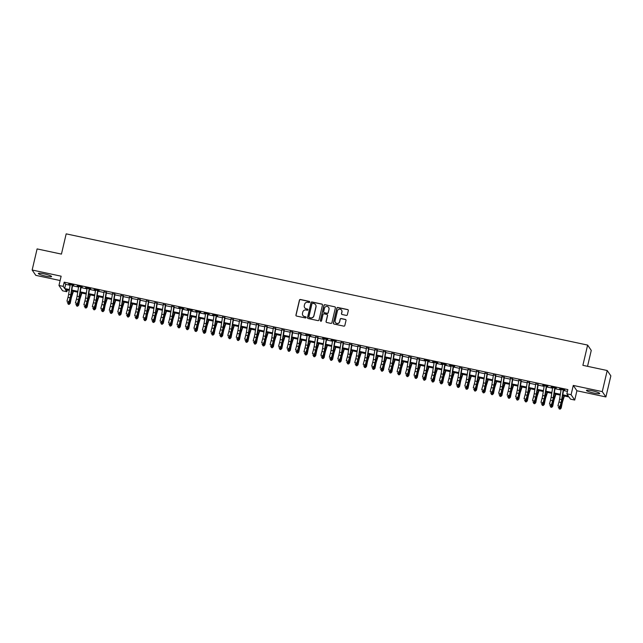 <?xml version="1.0" encoding="UTF-8"?>
<svg xmlns="http://www.w3.org/2000/svg" width="643" height="643" viewBox="0 0 643 643"><rect width="100%" height="100%" fill="white"/><g stroke="black" fill="none" stroke-linecap="round" stroke-linejoin="round"><path stroke-width="0.96" d="M309.725 302.081A0.603 0.587 -34.3 0 0 309.283 301.374L300.45 299.493A0.86 0.844 -34.3 0 0 299.429 300.144L295.933 315.054A0.86 0.844 -34.3 0 0 296.568 316.059L305.393 317.939A0.603 0.587 -34.3 0 0 306.028 317.023A0.603 0.587 -34.3 0 0 305.666 316.782L304.525 316.541A2.749 2.693 -34.3 0 1 302.491 313.318L302.781 312.08A2.749 2.693 -34.3 0 1 306.06 309.998L307.201 310.239A0.603 0.587 -34.3 0 0 307.836 309.323A0.603 0.587 -34.3 0 0 307.475 309.082L306.333 308.833A2.749 2.693 -34.3 0 1 304.292 305.618L304.589 304.372A2.749 2.693 -34.3 0 1 307.868 302.29L309.01 302.54A0.603 0.587 -34.3 0 0 309.725 302.081M309.685 301.696A0.603 0.587 -34.3 0 0 309.379 301.519L300.554 299.638A0.86 0.844 -34.3 0 0 299.525 300.289L296.029 315.199A0.86 0.844 -34.3 0 0 296.101 315.785M306.076 317.095A0.603 0.587 -34.3 0 0 305.763 316.927L304.525 316.541M307.876 309.396A0.603 0.587 -34.3 0 0 307.571 309.227L306.333 308.833M592.316 390.807A6.824 0.932 -166.8 0 0 586.44 390.373A6.824 0.932 -166.8 0 0 593.843 393.058A6.824 0.932 -166.8 0 0 599.726 393.492A6.824 0.932 -166.8 0 0 592.316 390.807M44.206 273.902A6.824 0.932 -166.8 0 0 38.331 273.468A6.824 0.932 -166.8 0 0 45.741 276.152A6.824 0.932 -166.8 0 0 51.617 276.586A6.824 0.932 -166.8 0 0 44.206 273.902M346.32 315.408A0.86 0.844 -34.3 0 0 347.349 314.757L348.329 310.577A0.86 0.844 -34.3 0 0 347.686 309.572L337.888 307.475A0.86 0.844 -34.3 0 0 336.86 308.126L333.363 323.035A0.86 0.844 -34.3 0 0 333.998 324.04L343.804 326.138A0.86 0.844 -34.3 0 0 344.833 325.487L346.014 320.431A0.86 0.844 -34.3 0 0 345.379 319.426L341.184 318.526A0.86 0.844 -34.3 0 0 340.155 319.177L339.568 321.685A2.299 2.25 -34.3 0 1 335.445 322.505A2.299 2.25 -34.3 0 1 335.124 320.736L337.422 310.923A2.299 2.25 -34.3 0 1 341.546 310.103A2.299 2.25 -34.3 0 1 341.867 311.871L341.489 313.511A0.86 0.844 -34.3 0 0 342.124 314.515L346.32 315.408M607.217 370.521L610.85 375.858L605.899 396.948L602.266 391.619L607.217 370.521L582.88 365.328L587.63 345.082L66.181 233.859L61.439 254.106L37.101 248.913L32.15 270.012L61.141 276.193L58.963 285.476L63.199 286.376L64.187 282.164L567.857 389.594L566.869 393.813L571.097 394.714L574.729 400.05L570.502 399.142L569.023 396.98L562.673 395.63M602.266 391.619L573.275 385.43L571.097 394.714M322.489 305.063A0.86 0.844 -34.3 0 0 321.846 304.059L312.048 301.969A0.86 0.844 -34.3 0 0 311.019 302.62L307.523 317.521A0.86 0.844 -34.3 0 0 308.158 318.534L317.964 320.624A0.86 0.844 -34.3 0 0 318.992 319.973L322.489 305.063M324.964 304.718L334.77 306.815A0.86 0.844 -34.3 0 1 335.405 307.82L331.909 322.73A0.86 0.844 -34.3 0 1 330.88 323.381L326.684 322.481A0.86 0.844 -34.3 0 1 326.049 321.476L327.472 315.432A0.86 0.844 -34.3 0 0 326.829 314.427L324.048 313.832A0.86 0.844 -34.3 0 0 323.027 314.483L321.548 320.777A0.603 0.587 -34.3 0 1 320.471 320.994A0.603 0.587 -34.3 0 1 320.383 320.527L323.935 305.369A0.86 0.844 -34.3 0 1 324.964 304.718L334.77 306.815M32.15 270.012L35.783 275.341L60.129 280.533M72.289 285.09L73.784 285.098L68.713 284.021L70.167 284.64L68.616 294.365A4.372 0.635 -78 0 1 67.981 297.331L66.936 301.197L69.05 301.647L69.179 302.467L70.232 298.601A6.559 0.956 102 0 0 71.18 294.164L72.619 285.162M80.753 286.891L82.256 286.907L77.176 285.822L78.639 286.44L77.088 296.174A4.372 0.635 -78 0 1 76.453 299.132L75.4 302.998L77.514 303.448L77.642 304.268L78.695 300.402A6.559 0.956 102 0 0 79.652 295.965L81.082 286.963M89.216 288.699L90.719 288.715L85.64 287.63L87.102 288.249L85.551 297.982A4.372 0.635 -78 0 1 84.916 300.94L83.863 304.806L85.977 305.256L86.114 306.076L87.159 302.21A6.559 0.956 102 0 0 88.115 297.773L89.546 288.771M97.728 290.21A3.062 0.442 102 0 0 97.68 290.532L99.183 290.515L94.103 289.438L95.566 290.057L94.015 299.783A4.372 0.635 -78 0 1 93.38 302.749L92.327 306.607L94.449 307.065L94.577 307.884L95.622 304.018A6.559 0.956 102 0 0 96.579 299.574L98.009 290.58M106.199 292.01A3.062 0.442 102 0 0 106.143 292.34L104.029 291.858M114.663 293.819A3.062 0.442 102 0 0 114.607 294.14L112.493 293.666M123.078 295.925L120.956 295.475M131.542 297.725L129.428 297.275M140.005 299.534L137.891 299.083M148.469 301.342L146.355 300.884M156.932 303.142L154.818 302.692M165.404 304.951L163.282 304.501M173.867 306.759L171.753 306.301M182.331 308.56L183.834 308.576L178.754 307.491L180.217 308.11L178.666 317.843A4.372 0.635 -78 0 1 178.031 320.801L176.978 324.667L179.1 325.117L179.228 325.937L180.273 322.071A6.559 0.956 102 0 0 181.23 317.634L182.66 308.632M190.794 310.368L192.297 310.376L187.217 309.299L188.68 309.918L187.129 319.643A4.372 0.635 -78 0 1 186.494 322.609L185.441 326.475L187.563 326.925L187.692 327.745L188.737 323.879A6.559 0.956 102 0 0 189.693 319.442L191.124 310.44M199.258 312.176L200.761 312.185L195.681 311.099L197.144 311.718L195.593 321.452A4.372 0.635 -78 0 1 194.958 324.41L193.913 328.276L196.027 328.726L196.155 329.546L197.208 325.688A6.559 0.956 102 0 0 198.157 321.243L199.595 312.241M207.729 313.977L209.224 313.993L204.153 312.908L205.607 313.527L204.056 323.26A4.372 0.635 -78 0 1 203.421 326.218L202.376 330.084L204.49 330.534L204.619 331.354L205.672 327.488A6.559 0.956 102 0 0 206.62 323.051L208.059 314.049M216.193 315.785L217.696 315.793L212.616 314.716L214.079 315.335L212.528 325.061A4.372 0.635 -78 0 1 211.893 328.026L210.84 331.884L212.954 332.343L213.082 333.162L214.135 329.296A6.559 0.956 102 0 0 215.092 324.852L216.522 315.858M224.704 317.288A3.062 0.442 102 0 0 224.648 317.618L222.542 317.136M233.168 319.097A3.062 0.442 102 0 0 233.12 319.426L231.006 318.944M241.639 320.905A3.062 0.442 102 0 0 241.583 321.227L239.469 320.753M250.055 323.003L247.933 322.553M258.518 324.811L256.396 324.361M266.982 326.62L264.868 326.17M275.445 328.42L273.331 327.97M283.909 330.229L281.795 329.779M292.372 332.037L290.258 331.579M300.844 333.838L298.722 333.387M309.307 335.646L310.81 335.654L305.73 334.577L307.193 335.196L305.642 344.921A4.372 0.635 -78 0 1 305.007 347.887L303.954 351.753L306.068 352.203L306.197 353.023L307.25 349.157A6.559 0.956 102 0 0 308.206 344.72L309.637 335.718M317.771 337.454L315.657 336.996M326.234 339.255L327.737 339.271L322.657 338.186L324.12 338.805L322.569 348.538A4.372 0.635 -78 0 1 321.934 351.496L320.881 355.362L323.003 355.812L323.132 356.632L324.176 352.766A6.559 0.956 102 0 0 325.133 348.329L326.564 339.327M334.754 340.766A3.062 0.442 102 0 0 334.698 341.087L336.201 341.071L331.121 339.994L332.584 340.613L331.032 350.339A4.372 0.635 -78 0 1 330.398 353.304L329.353 357.162L331.466 357.621L331.595 358.44L332.648 354.574A6.559 0.956 102 0 0 333.596 350.13L335.035 341.136M343.217 342.566A3.062 0.442 102 0 0 343.161 342.896L341.047 342.414M351.681 344.375A3.062 0.442 102 0 0 351.625 344.704L349.519 344.222M360.144 346.183A3.062 0.442 102 0 0 360.088 346.505L357.982 346.03M368.56 348.281L366.446 347.831M377.023 350.089L374.909 349.639M385.495 351.898L383.373 351.448M393.958 353.698L391.836 353.248M402.422 355.507L400.308 355.057M410.885 357.315L408.771 356.857M419.349 359.115L417.235 358.665M427.812 360.924L429.315 360.932L424.235 359.855L425.698 360.474L424.147 370.207A4.372 0.635 -78 0 1 423.512 373.165L422.467 377.031L424.581 377.481L424.71 378.301L425.762 374.435A6.559 0.956 102 0 0 426.711 369.998L428.15 360.996M436.284 362.732L437.787 362.74L432.707 361.655L434.162 362.274L432.618 372.008A4.372 0.635 -78 0 1 431.975 374.965L430.931 378.831L433.044 379.282L433.173 380.101L434.226 376.243A6.559 0.956 102 0 0 435.174 371.799L436.613 362.797M444.747 364.533L446.25 364.549L441.17 363.464L442.633 364.083L441.082 373.816A4.372 0.635 -78 0 1 440.447 376.774L439.394 380.64L441.508 381.09L441.637 381.91L442.689 378.044A6.559 0.956 102 0 0 443.646 373.607L445.077 364.605M453.259 366.044A3.062 0.442 102 0 0 453.211 366.365L454.714 366.349L449.634 365.272L451.097 365.891L449.545 375.616A4.372 0.635 -78 0 1 448.91 378.582L447.858 382.448L449.979 382.898L450.108 383.718L451.153 379.852A6.559 0.956 102 0 0 452.109 375.416L453.54 366.414M461.73 367.852A3.062 0.442 102 0 0 461.674 368.174L459.56 367.692M470.194 369.653A3.062 0.442 102 0 0 470.137 369.982L468.024 369.5M478.657 371.461A3.062 0.442 102 0 0 478.601 371.783L476.487 371.308M487.072 373.559L484.959 373.109M495.536 375.367L493.422 374.917M503.999 377.176L501.886 376.726M512.463 378.976L510.349 378.526M520.934 380.785L518.813 380.334M529.398 382.593L527.276 382.135M537.861 384.393L535.748 383.943M546.325 386.202L547.828 386.21L542.748 385.133L544.211 385.752L542.66 395.485A4.372 0.635 -78 0 1 542.025 398.443L540.972 402.309L543.094 402.759L543.222 403.579L544.267 399.713A6.559 0.956 102 0 0 545.224 395.276L546.654 386.274M554.788 388.01L556.291 388.018L551.212 386.933L552.675 387.552L551.123 397.286A4.372 0.635 -78 0 1 550.488 400.243L549.435 404.109L551.557 404.56L551.686 405.379L552.739 401.521A6.559 0.956 102 0 0 553.687 397.077L555.118 388.075M64.187 282.164L65.658 284.319L70.071 285.267M72.514 285.781L78.534 287.067M80.986 287.59L86.998 288.876M89.449 289.398L95.461 290.676M97.913 291.199L103.933 292.485M106.376 293.007L112.396 294.293M114.84 294.815L120.86 296.093M123.311 296.616L129.323 297.902M131.775 298.424L137.787 299.71M140.238 300.233L146.258 301.511M148.702 302.033L154.722 303.319M157.165 303.842L163.185 305.128M165.629 305.65L171.649 306.928M174.1 307.45L180.112 308.736M182.564 309.259L188.584 310.545M191.027 311.059L197.047 312.345M199.491 312.868L205.511 314.154M207.954 314.676L213.974 315.954M216.426 316.477L222.438 317.763M224.889 318.285L230.901 319.571M233.353 320.093L239.373 321.371M241.816 321.894L247.836 323.18M250.28 323.702L256.3 324.988M258.751 325.511L264.763 326.789M267.215 327.311L273.227 328.597M275.678 329.12L281.698 330.406M284.142 330.928L290.162 332.206M292.605 332.728L298.625 334.014M301.069 334.537L307.089 335.823M309.54 336.337L315.552 337.623M318.004 338.146L324.024 339.432M326.467 339.954L332.487 341.232M334.931 341.754L340.951 343.041M343.394 343.563L349.414 344.849M351.866 345.371L357.878 346.649M360.329 347.172L366.341 348.458M368.793 348.98L374.813 350.266M377.256 350.789L383.276 352.067M385.72 352.589L391.74 353.875M394.191 354.397L400.203 355.683M402.655 356.206L408.667 357.484M411.118 358.006L417.138 359.292M419.582 359.815L425.602 361.101M428.045 361.615L434.065 362.901M436.509 363.424L442.529 364.71M444.98 365.232L450.992 366.51M453.444 367.032L459.464 368.318M461.907 368.841L467.927 370.127M470.371 370.649L476.391 371.927M478.834 372.45L484.854 373.736M487.306 374.258L493.318 375.544M495.769 376.067L501.781 377.345M504.233 377.867L510.253 379.153M512.696 379.675L518.716 380.961M521.16 381.484L527.18 382.762M529.631 383.284L535.643 384.57M538.095 385.093L544.107 386.379M546.558 386.901L552.578 388.179M555.022 388.702L561.042 389.988M563.485 390.51L567.439 391.354M563.252 389.811L564.755 389.827L559.675 388.742L561.138 389.361L559.587 399.094A4.372 0.635 -78 0 1 558.952 402.052L557.907 405.918L560.021 406.368L560.149 407.188L561.202 403.322A6.559 0.956 102 0 0 562.151 398.885L563.59 389.883M587.533 366.325L591.263 350.411L587.63 345.082M573.275 385.43L576.908 390.767L605.899 396.948M576.908 390.767L574.729 400.05M67.242 289.953L66.832 291.713L62.604 290.813L58.963 285.476M562.802 394.794L568.34 395.975L566.869 393.813M63.199 286.376L64.67 288.538L69.388 289.551M71.831 290.073L77.851 291.351M80.303 291.874L86.315 293.16M88.766 293.682L94.786 294.96M97.23 295.483L103.25 296.769M105.693 297.291L111.713 298.577M114.157 299.099L120.177 300.377M122.628 300.9L128.64 302.186M131.092 302.708L137.112 303.994M139.555 304.517L145.575 305.795M148.019 306.317L154.039 307.603M156.482 308.126L162.502 309.412M164.954 309.934L170.966 311.212M173.417 311.734L179.429 313.02M181.881 313.543L187.901 314.829M190.344 315.351L196.364 316.629M198.808 317.152L204.828 318.438M207.271 318.96L213.291 320.246M215.743 320.761L221.755 322.047M224.206 322.569L230.226 323.855M232.67 324.377L238.69 325.655M241.133 326.178L247.153 327.464M249.597 327.986L255.617 329.272M258.068 329.795L264.08 331.073M266.532 331.595L272.552 332.881M274.995 333.404L281.015 334.69M283.459 335.212L289.479 336.49M291.922 337.012L297.942 338.298M300.394 338.821L306.406 340.107M308.857 340.629L314.869 341.907M317.32 342.43L323.341 343.716M325.784 344.238L331.804 345.524M334.247 346.038L340.268 347.324M342.711 347.847L348.731 349.133M351.182 349.655L357.195 350.933M359.646 351.456L365.666 352.742M368.109 353.264L374.13 354.55M376.573 355.073L382.593 356.351M385.036 356.873L391.057 358.159M393.508 358.681L399.52 359.967M401.971 360.49L407.992 361.768M410.435 362.29L416.455 363.576M418.898 364.099L424.919 365.385M427.362 365.907L433.382 367.185M435.833 367.708L441.845 368.994M444.297 369.516L450.309 370.802M452.76 371.316L458.78 372.602M461.224 373.125L467.244 374.411M469.687 374.933L475.707 376.211M478.151 376.734L484.171 378.02M486.622 378.542L492.634 379.828M495.086 380.351L501.106 381.629M503.549 382.151L509.569 383.437M512.013 383.959L518.033 385.245M520.476 385.768L526.496 387.046M528.948 387.568L534.96 388.854M537.411 389.377L543.431 390.663M545.875 391.185L551.895 392.463M554.338 392.986L560.358 394.272M69.251 290.379L65.361 289.551L66.832 291.713M560.222 395.107L554.21 393.821M551.758 393.299L545.738 392.013M543.295 391.491L537.275 390.213M534.831 389.69L528.811 388.404M526.368 387.882L520.348 386.596M517.896 386.073L511.884 384.795M509.433 384.273L503.413 382.987M500.969 382.464L494.949 381.178M492.506 380.664L486.486 379.378M484.042 378.856L478.022 377.57M475.571 377.047L469.559 375.769M467.107 375.247L461.095 373.961M458.644 373.438L452.624 372.152M450.18 371.63L444.16 370.352M441.717 369.829L435.697 368.543M433.253 368.021L427.233 366.735M424.782 366.213L418.77 364.935M416.318 364.412L410.298 363.126M407.855 362.604L401.835 361.318M399.391 360.795L393.371 359.517M390.928 358.995L384.908 357.709M382.456 357.186L376.444 355.9M373.993 355.378L367.973 354.1M365.529 353.578L359.509 352.292M357.066 351.769L351.046 350.491M348.602 349.969L342.582 348.683M340.131 348.16L334.119 346.874M331.667 346.352L325.655 345.074M323.204 344.552L317.184 343.266M314.74 342.743L308.72 341.457M306.277 340.935L300.257 339.657M297.813 339.134L291.793 337.848M289.342 337.326L283.33 336.04M280.878 335.517L274.858 334.239M272.415 333.717L266.395 332.431M263.951 331.909L257.931 330.623M255.488 330.1L249.468 328.822M247.016 328.3L241.004 327.014M238.553 326.491L232.533 325.205M230.09 324.691L224.069 323.405M221.626 322.882L215.606 321.596M213.163 321.074L207.142 319.796M204.691 319.274L198.679 317.988M196.228 317.465L190.215 316.179M187.764 315.657L181.744 314.379M179.301 313.856L173.28 312.57M170.837 312.048L164.817 310.762M162.374 310.239L156.353 308.961M153.902 308.439L147.89 307.153M145.439 306.631L139.418 305.345M136.975 304.822L130.955 303.544M128.512 303.022L122.492 301.736M120.048 301.213L114.028 299.927M111.577 299.413L105.565 298.127M103.113 297.605L97.093 296.319M94.65 295.796L88.63 294.518M86.186 293.996L80.166 292.71M77.723 292.187L71.703 290.901M65.658 284.319L64.67 288.538M304.734 307.804A2.749 2.693 -34.3 0 0 306.43 308.978M302.925 315.504A2.749 2.693 -34.3 0 0 304.621 316.686M322.408 304.477A0.86 0.844 -34.3 0 0 321.95 304.203L312.144 302.114A0.86 0.844 -34.3 0 0 311.116 302.765L307.619 317.666A0.86 0.844 -34.3 0 0 307.7 318.253M312.683 303.319A0.603 0.587 -34.3 0 0 311.968 303.777L308.897 316.862A0.603 0.587 -34.3 0 0 309.347 317.57L310.553 317.827A2.749 2.693 -34.3 0 0 313.832 315.737L315.93 306.791A2.749 2.693 -34.3 0 0 313.888 303.576L312.683 303.319M309.042 317.393A0.603 0.587 -34.3 0 0 309.444 317.706L309.347 317.57M315.584 304.75A2.749 2.693 -34.3 0 1 316.026 306.936L313.929 315.882A2.749 2.693 -34.3 0 1 310.649 317.964L309.444 317.706M335.333 307.233A0.86 0.844 -34.3 0 0 334.866 306.96M327.391 314.845A0.86 0.844 -34.3 0 1 327.568 315.576L326.146 321.621A0.86 0.844 -34.3 0 0 326.226 322.207M325.061 304.862A0.86 0.844 -34.3 0 0 324.04 305.513L320.479 320.672A0.603 0.587 -34.3 0 0 320.527 321.058M328.943 309.154A2.299 2.25 -34.3 0 0 326.306 306.462A2.299 2.25 -34.3 0 0 324.498 308.206L323.686 311.67A0.86 0.844 -34.3 0 0 324.321 312.675L327.102 313.27A0.86 0.844 -34.3 0 0 328.131 312.619L329.039 309.299A2.299 2.25 -34.3 0 0 328.661 307.458M323.855 312.394A0.86 0.844 -34.3 0 0 324.418 312.82L324.321 312.675M329.039 309.299L328.227 312.763A0.86 0.844 -34.3 0 1 327.207 313.414L324.418 312.82M341.594 310.175A2.299 2.25 -34.3 0 1 341.972 312.016L341.586 313.655A0.86 0.844 -34.3 0 0 341.658 314.234M335.501 322.577A2.299 2.25 -34.3 0 0 339.665 321.83L339.568 321.685M345.942 319.844A0.86 0.844 -34.3 0 0 345.476 319.571L341.28 318.671A0.86 0.844 -34.3 0 0 340.251 319.322L339.665 321.83M348.249 309.99A0.86 0.844 -34.3 0 0 347.791 309.709L337.985 307.619A0.86 0.844 -34.3 0 0 336.956 308.27L333.46 323.18A0.86 0.844 -34.3 0 0 333.54 323.767M73.431 291.271L71.783 296.351A4.372 0.635 102 0 0 71.06 299.188L70.224 303.359L69.123 304.42L68.271 304.243L67.756 303.014L69.87 303.48L70.706 299.3A6.559 0.956 -78 0 1 71.791 295.057L73.045 291.191M69.123 304.42L70.224 303.359M72.337 284.793A3.062 0.442 102 0 0 72.281 285.114L70.738 294.824A4.372 0.635 -78 0 1 70.103 297.781L69.05 301.647L68.174 302.781L67.33 302.604L68.174 302.781M70.224 284.343A3.062 0.442 102 0 0 70.167 284.664L72.281 285.114M68.23 303.11L69.179 302.467M81.894 293.079L80.246 298.159A4.372 0.635 102 0 0 79.523 300.988L78.687 305.168L77.586 306.229L76.742 306.044L76.22 304.838L78.342 305.288L79.177 301.109A6.559 0.956 -78 0 1 80.254 296.865L81.516 292.999M77.586 306.229L78.687 305.168M90.358 294.88L88.71 299.968A4.372 0.635 102 0 0 87.987 302.797L87.151 306.976L86.186 307.989L85.206 307.852L84.683 306.639L86.805 307.089L87.641 302.917A6.559 0.956 -78 0 1 88.726 298.665L89.98 294.799M86.049 308.029L87.151 306.976M98.829 296.688L97.173 301.768A4.372 0.635 102 0 0 96.45 304.605L95.614 308.777L94.513 309.838L93.669 309.661L93.155 308.431L95.268 308.897L96.104 304.718A6.559 0.956 -78 0 1 97.189 300.474L98.443 296.608M94.513 309.838L95.614 308.777M107.293 298.497L105.645 303.576A4.372 0.635 102 0 0 104.922 306.406L104.086 310.585L103.121 311.598L102.133 311.461L101.618 310.231L103.732 310.706L104.568 306.526A6.559 0.956 -78 0 1 105.653 302.282L106.907 298.416M102.976 311.646L104.086 310.585M80.801 286.601A3.062 0.442 102 0 0 80.745 286.923L79.202 296.624A4.372 0.635 -78 0 1 78.567 299.582L77.514 303.448L76.638 304.589L75.794 304.412L76.638 304.589M78.687 286.143A3.062 0.442 102 0 0 78.631 286.473L80.745 286.923M76.694 304.919L77.642 304.268M89.264 288.402A3.062 0.442 102 0 0 89.208 288.731L87.665 298.432A4.372 0.635 -78 0 1 87.03 301.39L85.977 305.256L85.109 306.398L84.257 306.213L85.109 306.398M87.151 287.951A3.062 0.442 102 0 0 87.094 288.273L89.208 288.731M85.157 306.719L86.114 306.076M95.614 289.76A3.062 0.442 102 0 0 95.558 290.081L97.68 290.532L96.128 300.241A4.372 0.635 -78 0 1 95.494 303.199L94.449 307.065L93.573 308.198L92.721 308.021L93.573 308.198M93.621 308.527L94.577 307.884M104.078 291.56A3.062 0.442 102 0 0 104.029 291.89L106.143 292.34L104.592 302.041A4.372 0.635 -78 0 1 103.957 304.999L103.041 309.685L104.094 305.819A6.559 0.956 102 0 0 105.042 301.382L106.481 292.38M104.029 291.89L102.478 301.591A4.372 0.635 -78 0 1 101.843 304.549L100.798 308.415L102.912 308.865L102.036 310.006L101.192 309.822L102.036 310.006M102.084 310.336L103.041 309.685M115.756 300.297L114.108 305.385A4.372 0.635 102 0 0 113.385 308.214L112.549 312.394L111.448 313.446L110.596 313.27L110.082 312.04L112.195 312.506L113.031 308.327A6.559 0.956 -78 0 1 114.116 304.083L115.37 300.217M111.448 313.446L112.549 312.394M112.549 293.369A3.062 0.442 102 0 0 112.493 293.69L114.607 294.14L113.064 303.85A4.372 0.635 -78 0 1 112.429 306.807L111.504 311.493L112.557 307.627A6.559 0.956 102 0 0 113.506 303.191L114.944 294.189M112.493 293.69L110.942 303.4A4.372 0.635 -78 0 1 110.307 306.357L109.262 310.223L111.376 310.673L110.5 311.815L109.656 311.63L110.5 311.815M110.556 312.136L111.504 311.493M124.22 302.106L122.572 307.185A4.372 0.635 102 0 0 121.848 310.022L121.013 314.194L119.911 315.255L119.059 315.078L118.545 313.864L120.659 314.314L121.503 310.135A6.559 0.956 -78 0 1 122.58 305.891L123.842 302.025M119.911 315.255L121.013 314.194M123.126 295.627A3.062 0.442 102 0 0 123.07 295.949L121.527 305.65A4.372 0.635 -78 0 1 120.892 308.616L119.968 313.302L121.021 309.436A6.559 0.956 102 0 0 121.969 304.991L123.408 295.989M121.013 295.177A3.062 0.442 102 0 0 120.956 295.499L119.413 305.2A4.372 0.635 -78 0 1 118.778 308.166L117.725 312.024L119.839 312.482L118.963 313.615L118.119 313.438L118.963 313.615M119.019 313.945L119.968 313.302M132.683 303.914L131.035 308.994A4.372 0.635 102 0 0 130.312 311.823L129.476 316.002L128.375 317.063L127.531 316.878L127.017 315.649M127.009 315.665L129.13 316.123L129.966 311.943A6.559 0.956 -78 0 1 131.051 307.692L132.305 303.826M128.375 317.063L129.476 316.002M131.59 297.428A3.062 0.442 102 0 0 131.534 297.757L129.99 307.458A4.372 0.635 -78 0 1 129.356 310.416L128.303 314.282L128.431 315.102L129.484 311.236A6.559 0.956 102 0 0 130.441 306.799L131.871 297.797M129.476 296.978A3.062 0.442 102 0 0 129.42 297.307L127.877 307.008A4.372 0.635 -78 0 1 127.242 309.966L126.189 313.832L128.303 314.282L127.427 315.424L126.583 315.239L127.427 315.424M127.483 315.753L128.431 315.102M141.155 305.714L139.499 310.802A4.372 0.635 102 0 0 138.775 313.631L137.94 317.811L136.838 318.864L135.994 318.687L135.48 317.457M135.48 317.473L137.594 317.923L138.43 313.744A6.559 0.956 -78 0 1 139.515 309.5L140.769 305.634M136.838 318.864L137.94 317.811M140.053 299.236A3.062 0.442 102 0 0 140.005 299.558L138.454 309.267A4.372 0.635 -78 0 1 137.819 312.225L136.774 316.091L136.903 316.911L137.948 313.045A6.559 0.956 102 0 0 138.904 308.608L140.335 299.606M137.94 298.786A3.062 0.442 102 0 0 137.883 299.108L136.34 308.817A4.372 0.635 -78 0 1 135.705 311.775L134.652 315.641L136.774 316.091L135.898 317.224L135.046 317.047L135.898 317.224M135.946 317.554L136.903 316.911M149.618 307.523L147.962 312.602A4.372 0.635 102 0 0 147.247 315.432L146.403 319.611L145.302 320.672L144.458 320.487L143.944 319.266M143.944 319.282L146.057 319.732L146.893 315.552A6.559 0.956 -78 0 1 147.978 311.308L149.232 307.442M145.302 320.672L146.403 319.611M148.525 301.045A3.062 0.442 102 0 0 148.469 301.366L146.917 311.067A4.372 0.635 -78 0 1 146.282 314.033L145.366 318.719L146.419 314.853A6.559 0.956 102 0 0 147.368 310.408L148.798 301.406M146.403 300.594A3.062 0.442 102 0 0 146.347 300.916L144.804 310.617A4.372 0.635 -78 0 1 144.169 313.575L143.116 317.441L145.238 317.891L144.362 319.032L143.518 318.856L144.362 319.032M144.41 319.362L145.366 318.719M158.082 309.331L156.434 314.411A4.372 0.635 102 0 0 155.71 317.24L154.875 321.42L153.773 322.481L152.921 322.296L152.407 321.066M152.407 321.082L154.521 321.54L155.357 317.361A6.559 0.956 -78 0 1 156.442 313.109L157.696 309.243M153.773 322.481L154.875 321.42M156.988 302.845A3.062 0.442 102 0 0 156.932 303.174L155.389 312.876A4.372 0.635 -78 0 1 154.754 315.834L153.701 319.7L153.83 320.519L154.883 316.653A6.559 0.956 102 0 0 155.831 312.217L157.27 303.215M154.867 302.395A3.062 0.442 102 0 0 154.818 302.724L153.267 312.426A4.372 0.635 -78 0 1 152.632 315.383L151.587 319.249L153.701 319.7L152.825 320.841L151.981 320.656L152.825 320.841M152.873 321.17L153.83 320.519M166.545 311.132L164.897 316.219A4.372 0.635 102 0 0 164.174 319.049L163.338 323.228L162.237 324.281L161.385 324.104L160.879 322.874M160.871 322.89L162.984 323.341L163.82 319.161A6.559 0.956 -78 0 1 164.905 314.917L166.159 311.051M162.237 324.281L163.338 323.228M165.452 304.653A3.062 0.442 102 0 0 165.396 304.975L163.852 314.684A4.372 0.635 -78 0 1 163.218 317.642L162.165 321.508L162.293 322.328L163.346 318.462A6.559 0.956 102 0 0 164.295 314.025L165.733 305.023M163.338 304.203A3.062 0.442 102 0 0 163.282 304.525L161.739 314.234A4.372 0.635 -78 0 1 161.096 317.192L160.051 321.058L162.165 321.508L161.289 322.641L160.445 322.464L161.289 322.641M161.345 322.971L162.293 322.328M175.009 312.94L173.361 318.02A4.372 0.635 102 0 0 172.637 320.849L171.802 325.028L170.7 326.089L169.856 325.905L169.342 324.675M169.334 324.699L171.456 325.149L172.292 320.97A6.559 0.956 -78 0 1 173.377 316.726L174.631 312.86M170.7 326.089L171.802 325.028M173.915 306.462A3.062 0.442 102 0 0 173.859 306.783L172.316 316.485A4.372 0.635 -78 0 1 171.681 319.45L170.628 323.308L170.757 324.128L171.81 320.27A6.559 0.956 102 0 0 172.766 315.826L174.197 306.824M171.802 306.004A3.062 0.442 102 0 0 171.745 306.333L170.202 316.034A4.372 0.635 -78 0 1 169.567 318.992L168.514 322.858L170.628 323.308L169.752 324.45L168.908 324.273L169.752 324.45M169.808 324.779L170.757 324.128M182.379 308.262A3.062 0.442 102 0 0 182.331 308.592L180.779 318.293A4.372 0.635 -78 0 1 180.144 321.251L179.1 325.117L178.224 326.258L177.372 326.073L178.224 326.258M180.265 307.812A3.062 0.442 102 0 0 180.209 308.134L182.331 308.592M178.272 326.588L179.228 325.937M190.85 310.071A3.062 0.442 102 0 0 190.794 310.392L189.243 320.101A4.372 0.635 -78 0 1 188.608 323.059L187.563 326.925L186.687 328.059L185.835 327.882L186.687 328.059M188.729 309.621A3.062 0.442 102 0 0 188.672 309.942L190.794 310.392M186.735 328.388L187.692 327.745M183.472 314.748L181.824 319.828A4.372 0.635 102 0 0 181.101 322.657L180.265 326.837L179.309 327.85L178.32 327.713L177.798 326.499L179.919 326.949L180.755 322.778A6.559 0.956 -78 0 1 181.84 318.526L183.094 314.66M179.164 327.89L180.265 326.837M191.944 316.549L190.288 321.629A4.372 0.635 102 0 0 189.564 324.466L188.729 328.637L187.627 329.698L186.783 329.521L186.269 328.292L188.383 328.758L189.219 324.578A6.559 0.956 -78 0 1 190.304 320.335L191.558 316.469M187.627 329.698L188.729 328.637M200.407 318.357L198.759 323.437A4.372 0.635 102 0 0 198.036 326.266L197.2 330.446L196.236 331.458L195.247 331.322L194.733 330.092L196.846 330.566L197.682 326.387A6.559 0.956 -78 0 1 198.767 322.143L200.021 318.277M196.091 331.507L197.2 330.446M199.314 311.879A3.062 0.442 102 0 0 199.258 312.201L197.714 321.902A4.372 0.635 -78 0 1 197.079 324.86L196.027 328.726L195.15 329.867L194.307 329.69L195.15 329.867M197.192 311.421A3.062 0.442 102 0 0 197.144 311.751L199.258 312.201M195.199 330.197L196.155 329.546M208.871 320.158L207.223 325.245A4.372 0.635 102 0 0 206.499 328.075L205.664 332.254L204.699 333.267L203.71 333.13L203.196 331.901L205.31 332.367L206.146 328.195A6.559 0.956 -78 0 1 207.231 323.943L208.485 320.077M204.562 333.307L205.664 332.254M207.777 313.68A3.062 0.442 102 0 0 207.721 314.009L206.178 323.71A4.372 0.635 -78 0 1 205.543 326.668L204.49 330.534L203.614 331.675L202.77 331.491L203.614 331.675M205.664 313.229A3.062 0.442 102 0 0 205.607 313.551L207.721 314.009M203.67 331.997L204.619 331.354M217.334 321.966L215.686 327.046A4.372 0.635 102 0 0 214.963 329.883L214.127 334.055L213.026 335.116L212.182 334.939L211.66 333.725L213.781 334.175L214.617 329.996A6.559 0.956 -78 0 1 215.694 325.752L216.956 321.886M213.026 335.116L214.127 334.055M216.241 315.488A3.062 0.442 102 0 0 216.185 315.809L214.641 325.519A4.372 0.635 -78 0 1 214.006 328.477L212.954 332.343L212.077 333.476L211.234 333.299L212.077 333.476M214.127 315.038A3.062 0.442 102 0 0 214.071 315.359L216.185 315.809M212.134 333.805L213.082 333.162M225.797 323.775L224.15 328.854A4.372 0.635 102 0 0 223.426 331.684L222.591 335.863L221.489 336.924L220.645 336.739L220.131 335.509M220.123 335.533L222.245 335.984L223.081 331.804A6.559 0.956 -78 0 1 224.166 327.56L225.42 323.694M221.489 336.924L222.591 335.863M222.591 316.838A3.062 0.442 102 0 0 222.534 317.168L224.648 317.618L223.105 327.319A4.372 0.635 -78 0 1 222.47 330.277L221.417 334.143L221.554 334.963L222.599 331.097A6.559 0.956 102 0 0 223.555 326.66L224.986 317.658M222.534 317.168L220.991 326.869A4.372 0.635 -78 0 1 220.356 329.827L219.303 333.693L221.417 334.143L220.549 335.284L219.697 335.099L220.549 335.284M220.597 335.614L221.554 334.963M234.269 325.575L232.613 330.663A4.372 0.635 102 0 0 231.89 333.492L231.054 337.671L229.953 338.724L229.109 338.548L228.595 337.318L230.708 337.784L231.544 333.604A6.559 0.956 -78 0 1 232.629 329.361L233.883 325.495M229.953 338.724L231.054 337.671M231.054 318.647A3.062 0.442 102 0 0 230.998 318.968L233.12 319.426L231.568 329.128A4.372 0.635 -78 0 1 230.933 332.085L229.889 335.951L230.017 336.771L231.062 332.905A6.559 0.956 102 0 0 232.019 328.469L233.449 319.467M230.998 318.968L229.455 328.677A4.372 0.635 -78 0 1 228.82 331.635L227.767 335.501L229.889 335.951L229.012 337.093L228.161 336.908L229.012 337.093M229.061 337.414L230.017 336.771M242.732 327.383L241.085 332.463A4.372 0.635 102 0 0 240.361 335.3L239.526 339.472L238.416 340.533L237.572 340.356L237.058 339.126L239.172 339.592L240.008 335.413A6.559 0.956 -78 0 1 241.093 331.169L242.347 327.303M238.416 340.533L239.526 339.472M239.517 320.455A3.062 0.442 102 0 0 239.469 320.777L241.583 321.227L240.032 330.928A4.372 0.635 -78 0 1 239.397 333.894L238.481 338.58L239.534 334.714A6.559 0.956 102 0 0 240.482 330.269L241.921 321.275M239.469 320.777L237.918 330.478A4.372 0.635 -78 0 1 237.283 333.444L236.238 337.302L238.352 337.76L237.476 338.893L236.632 338.716L237.476 338.893M237.524 339.223L238.481 338.58M251.196 329.192L249.548 334.272A4.372 0.635 102 0 0 248.825 337.101L247.989 341.28L246.888 342.341L246.036 342.156L245.522 340.927M245.522 340.943L247.635 341.401L248.471 337.221A6.559 0.956 -78 0 1 249.556 332.97L250.81 329.103M246.888 342.341L247.989 341.28M250.103 322.706A3.062 0.442 102 0 0 250.047 323.035L248.503 332.736A4.372 0.635 -78 0 1 247.868 335.694L246.816 339.56L246.944 340.38L247.997 336.514A6.559 0.956 102 0 0 248.945 332.077L250.384 323.075M247.989 322.256A3.062 0.442 102 0 0 247.933 322.585L246.382 332.286A4.372 0.635 -78 0 1 245.747 335.244L244.702 339.11L246.816 339.56L245.939 340.702L245.096 340.517L245.939 340.702M245.996 341.031L246.944 340.38M259.659 330.992L258.012 336.08A4.372 0.635 102 0 0 257.288 338.909L256.453 343.089L255.351 344.142L254.499 343.965L253.993 342.735M253.985 342.751L256.099 343.201L256.943 339.022A6.559 0.956 -78 0 1 258.02 334.778L259.282 330.912M255.351 344.142L256.453 343.089M258.566 324.514A3.062 0.442 102 0 0 258.51 324.836L256.967 334.545A4.372 0.635 -78 0 1 256.332 337.503L255.279 341.369L255.408 342.189L256.461 338.322A6.559 0.956 102 0 0 257.409 333.886L258.848 324.884M256.453 324.064A3.062 0.442 102 0 0 256.396 324.385L254.853 334.095A4.372 0.635 -78 0 1 254.218 337.053L253.165 340.919L255.279 341.369L254.403 342.51L253.559 342.325L254.403 342.51M254.459 342.832L255.408 342.189M268.123 332.801L266.475 337.88A4.372 0.635 102 0 0 265.752 340.71L264.916 344.889L263.815 345.95L262.971 345.765L262.457 344.544M262.448 344.56L264.57 345.01L265.406 340.83A6.559 0.956 -78 0 1 266.491 336.586L267.745 332.72M263.815 345.95L264.916 344.889M276.594 334.609L274.939 339.689A4.372 0.635 102 0 0 274.215 342.518L273.379 346.698L272.278 347.759L271.434 347.574L270.92 346.344M270.92 346.36L273.034 346.818L273.87 342.639A6.559 0.956 -78 0 1 274.955 338.387L276.209 334.521M272.278 347.759L273.379 346.698M285.058 336.41L283.402 341.497A4.372 0.635 102 0 0 282.687 344.326L281.843 348.506L280.742 349.559L279.898 349.382L279.384 348.152M279.384 348.168L281.497 348.619L282.333 344.439A6.559 0.956 -78 0 1 283.418 340.195L284.672 336.329M280.742 349.559L281.843 348.506M267.03 326.322A3.062 0.442 102 0 0 266.974 326.644L265.43 336.345A4.372 0.635 -78 0 1 264.795 339.311L263.743 343.177L263.871 343.997L264.924 340.131A6.559 0.956 102 0 0 265.88 335.686L267.311 326.684M264.916 325.872A3.062 0.442 102 0 0 264.86 326.194L263.317 335.895A4.372 0.635 -78 0 1 262.682 338.853L261.629 342.719L263.743 343.177L262.866 344.31L262.022 344.134L262.866 344.31M262.923 344.64L263.871 343.997M275.493 328.123A3.062 0.442 102 0 0 275.445 328.452L273.894 338.154A4.372 0.635 -78 0 1 273.259 341.111L272.214 344.978L272.343 345.797L273.388 341.931A6.559 0.956 102 0 0 274.344 337.495L275.775 328.493M273.379 327.673A3.062 0.442 102 0 0 273.323 328.002L271.78 337.704A4.372 0.635 -78 0 1 271.145 340.661L270.092 344.527L272.214 344.978L271.338 346.119L270.486 345.934L271.338 346.119M271.386 346.448L272.343 345.797M283.965 329.931A3.062 0.442 102 0 0 283.909 330.253L282.357 339.962A4.372 0.635 -78 0 1 281.722 342.92L280.806 347.606L281.859 343.74A6.559 0.956 102 0 0 282.807 339.303L284.238 330.301M281.843 329.481A3.062 0.442 102 0 0 281.787 329.803L280.244 339.512A4.372 0.635 -78 0 1 279.609 342.47L278.556 346.336L280.678 346.786L279.801 347.919L278.958 347.742L279.801 347.919M279.85 348.249L280.806 347.606M293.521 338.218L291.874 343.298A4.372 0.635 102 0 0 291.15 346.127L290.314 350.306L289.213 351.367L288.361 351.182L287.847 349.953M287.847 349.977L289.961 350.427L290.797 346.247A6.559 0.956 -78 0 1 291.882 342.004L293.136 338.138M289.213 351.367L290.314 350.306M292.428 331.74A3.062 0.442 102 0 0 292.372 332.061L290.829 341.763A4.372 0.635 -78 0 1 290.194 344.728L289.141 348.586L289.27 349.406L290.323 345.548A6.559 0.956 102 0 0 291.271 341.103L292.71 332.101M290.306 331.282A3.062 0.442 102 0 0 290.258 331.611L288.707 341.312A4.372 0.635 -78 0 1 288.072 344.27L287.027 348.136L289.141 348.586L288.265 349.728L287.421 349.551L288.265 349.728M288.313 350.057L289.27 349.406M301.985 340.026L300.337 345.106A4.372 0.635 102 0 0 299.614 347.935L298.778 352.115L297.813 353.128L296.825 352.991L296.31 351.777L298.424 352.227L299.26 348.056A6.559 0.956 -78 0 1 300.345 343.804L301.599 339.938M297.677 353.168L298.778 352.115M300.892 333.54A3.062 0.442 102 0 0 300.836 333.87L299.292 343.571A4.372 0.635 -78 0 1 298.657 346.529L297.605 350.395L297.733 351.215L298.786 347.349A6.559 0.956 102 0 0 299.734 342.912L301.173 333.91M298.778 333.09A3.062 0.442 102 0 0 298.722 333.42L297.179 343.121A4.372 0.635 -78 0 1 296.536 346.079L295.491 349.945L297.605 350.395L296.728 351.536L295.884 351.351L296.728 351.536M296.785 351.866L297.733 351.215M310.448 341.827L308.801 346.907A4.372 0.635 102 0 0 308.077 349.744L307.241 353.923L306.14 354.976L305.296 354.799L304.774 353.586L306.896 354.036L307.732 349.856A6.559 0.956 -78 0 1 308.817 345.613L310.071 341.746M306.14 354.976L307.241 353.923M309.355 335.349A3.062 0.442 102 0 0 309.299 335.67L307.756 345.379A4.372 0.635 -78 0 1 307.121 348.337L306.068 352.203L305.192 353.337L304.348 353.16L305.192 353.337M307.241 334.899A3.062 0.442 102 0 0 307.185 335.22L309.299 335.67M305.248 353.666L306.197 353.023M318.912 343.635L317.264 348.715A4.372 0.635 102 0 0 316.541 351.544L315.705 355.724L314.604 356.785L313.76 356.6L313.245 355.37M313.237 355.394L315.359 355.844L316.195 351.665A6.559 0.956 -78 0 1 317.28 347.421L318.534 343.555M314.604 356.785L315.705 355.724M317.819 337.157A3.062 0.442 102 0 0 317.771 337.479L316.219 347.18A4.372 0.635 -78 0 1 315.584 350.138L314.54 354.004L314.668 354.823L315.713 350.965A6.559 0.956 102 0 0 316.669 346.521L318.1 337.519M315.705 336.699A3.062 0.442 102 0 0 315.649 337.028L314.106 346.73A4.372 0.635 -78 0 1 313.471 349.688L312.418 353.554L314.54 354.004L313.663 355.145L312.811 354.968L313.663 355.145M313.712 355.475L314.668 354.823M327.383 345.436L325.728 350.523A4.372 0.635 102 0 0 325.004 353.353L324.168 357.532L323.212 358.545L322.223 358.408L321.709 357.178L323.823 357.645L324.659 353.473A6.559 0.956 -78 0 1 325.744 349.221L326.998 345.355M323.067 358.585L324.168 357.532M335.847 347.244L334.199 352.324A4.372 0.635 102 0 0 333.476 355.161L332.64 359.333L331.531 360.393L330.687 360.217L330.172 358.987L332.286 359.453L333.122 355.274A6.559 0.956 -78 0 1 334.207 351.03L335.461 347.164M331.531 360.393L332.64 359.333M344.31 349.053L342.663 354.132A4.372 0.635 102 0 0 341.939 356.961L341.103 361.141L340.002 362.202L339.15 362.017L338.636 360.787L340.75 361.262L341.586 357.082A6.559 0.956 -78 0 1 342.671 352.838L343.925 348.972M340.002 362.202L341.103 361.141M326.29 338.957A3.062 0.442 102 0 0 326.234 339.287L324.683 348.988A4.372 0.635 -78 0 1 324.048 351.946L323.003 355.812L322.127 356.953L321.275 356.769L322.127 356.953M324.168 338.507A3.062 0.442 102 0 0 324.112 338.829L326.234 339.287M322.175 357.275L323.132 356.632M332.632 340.316A3.062 0.442 102 0 0 332.584 340.637L334.698 341.087L333.154 350.797A4.372 0.635 -78 0 1 332.519 353.754L331.466 357.621L330.59 358.754L329.746 358.577L330.59 358.754M330.639 359.083L331.595 358.44M341.103 342.116A3.062 0.442 102 0 0 341.047 342.446L343.161 342.896L341.618 352.597A4.372 0.635 -78 0 1 340.983 355.555L339.93 359.421L340.059 360.241L341.111 356.375A6.559 0.956 102 0 0 342.06 351.938L343.499 342.936M341.047 342.446L339.496 352.147A4.372 0.635 -78 0 1 338.861 355.105L337.816 358.971L339.93 359.421L339.054 360.562L338.21 360.377L339.054 360.562M339.11 360.892L340.059 360.241M352.774 350.853L351.126 355.941A4.372 0.635 102 0 0 350.403 358.77L349.567 362.949L348.602 363.962L347.622 363.825L347.099 362.612L349.221 363.062L350.057 358.89A6.559 0.956 -78 0 1 351.134 354.639L352.396 350.773M348.466 364.002L349.567 362.949M349.567 343.925A3.062 0.442 102 0 0 349.511 344.246L351.625 344.704L350.081 354.406A4.372 0.635 -78 0 1 349.446 357.363L348.393 361.229L348.522 362.049L349.575 358.183A6.559 0.956 102 0 0 350.531 353.746L351.962 344.744M349.511 344.246L347.967 353.955A4.372 0.635 -78 0 1 347.333 356.913L346.28 360.779L348.393 361.229L347.517 362.371L346.673 362.186L347.517 362.371M347.574 362.692L348.522 362.049M361.237 352.661L359.59 357.741A4.372 0.635 102 0 0 358.866 360.578L358.03 364.75L356.929 365.811L356.085 365.634L355.563 364.42L357.685 364.87L358.521 360.691A6.559 0.956 -78 0 1 359.606 356.447L360.86 352.581M356.929 365.811L358.03 364.75M358.03 345.733A3.062 0.442 102 0 0 357.974 346.055L360.088 346.505L358.545 356.214A4.372 0.635 -78 0 1 357.91 359.172L356.857 363.038L356.994 363.858L358.038 359.992A6.559 0.956 102 0 0 358.995 355.547L360.426 346.553M357.974 346.055L356.431 355.756A4.372 0.635 -78 0 1 355.796 358.722L354.743 362.58L356.857 363.038L355.989 364.171L355.137 363.994L355.989 364.171M356.037 364.501L356.994 363.858M369.709 354.47L368.053 359.55A4.372 0.635 102 0 0 367.33 362.379L366.494 366.558L365.393 367.619L364.549 367.434L364.034 366.205M364.034 366.221L366.148 366.679L366.984 362.499A6.559 0.956 -78 0 1 368.069 358.247L369.323 354.389M365.393 367.619L366.494 366.558M368.608 347.984A3.062 0.442 102 0 0 368.56 348.313L367.008 358.014A4.372 0.635 -78 0 1 366.373 360.972L365.328 364.838L365.457 365.658L366.502 361.792A6.559 0.956 102 0 0 367.458 357.355L368.889 348.353M366.494 347.533A3.062 0.442 102 0 0 366.438 347.863L364.894 357.564A4.372 0.635 -78 0 1 364.26 360.522L363.207 364.388L365.328 364.838L364.452 365.98L363.6 365.795L364.452 365.98M364.501 366.309L365.457 365.658M378.172 356.27L376.525 361.358A4.372 0.635 102 0 0 375.801 364.187L374.965 368.367L373.856 369.42L373.012 369.243L372.498 368.013M372.498 368.029L374.612 368.479L375.448 364.3A6.559 0.956 -78 0 1 376.533 360.056L377.787 356.19M373.856 369.42L374.965 368.367M377.079 349.792A3.062 0.442 102 0 0 377.023 350.113L375.472 359.823A4.372 0.635 -78 0 1 374.837 362.781L373.921 367.466L374.973 363.6A6.559 0.956 102 0 0 375.922 359.164L377.361 350.162M374.957 349.342A3.062 0.442 102 0 0 374.909 349.663L373.358 359.373A4.372 0.635 -78 0 1 372.723 362.33L371.678 366.197L373.792 366.647L372.916 367.788L372.072 367.603L372.916 367.788M372.964 368.109L373.921 367.466M386.636 358.079L384.988 363.158A4.372 0.635 102 0 0 384.265 365.988L383.429 370.167L382.328 371.228L381.476 371.043L380.961 369.821M380.961 369.838L383.075 370.288L383.911 366.108A6.559 0.956 -78 0 1 384.996 361.864L386.25 357.998M382.328 371.228L383.429 370.167M385.543 351.6A3.062 0.442 102 0 0 385.487 351.922L383.943 361.623A4.372 0.635 -78 0 1 383.308 364.589L382.255 368.455L382.384 369.275L383.437 365.409A6.559 0.956 102 0 0 384.385 360.964L385.824 351.962M383.429 351.15A3.062 0.442 102 0 0 383.373 351.472L381.821 361.173A4.372 0.635 -78 0 1 381.186 364.131L380.142 367.997L382.255 368.455L381.379 369.588L380.535 369.412L381.379 369.588M381.436 369.918L382.384 369.275M395.099 359.887L393.452 364.967A4.372 0.635 102 0 0 392.728 367.796L391.892 371.976L390.791 373.036L389.939 372.852L389.433 371.622M389.425 371.638L391.539 372.096L392.383 367.917A6.559 0.956 -78 0 1 393.46 363.665L394.722 359.799M390.791 373.036L391.892 371.976M394.006 353.401A3.062 0.442 102 0 0 393.95 353.73L392.407 363.432A4.372 0.635 -78 0 1 391.772 366.389L390.719 370.255L390.848 371.075L391.9 367.209A6.559 0.956 102 0 0 392.849 362.773L394.288 353.771M391.892 352.951A3.062 0.442 102 0 0 391.836 353.28L390.293 362.982A4.372 0.635 -78 0 1 389.658 365.939L388.605 369.805L390.719 370.255L389.843 371.397L388.999 371.212L389.843 371.397M389.899 371.726L390.848 371.075M403.563 361.688L401.915 366.775A4.372 0.635 102 0 0 401.192 369.604L400.356 373.784L399.255 374.837L398.411 374.66L397.896 373.43M397.888 373.446L400.01 373.896L400.846 369.717A6.559 0.956 -78 0 1 401.931 365.473L403.185 361.607M399.255 374.837L400.356 373.784M402.47 355.209A3.062 0.442 102 0 0 402.414 355.531L400.87 365.24A4.372 0.635 -78 0 1 400.235 368.198L399.182 372.064L399.311 372.884L400.364 369.018A6.559 0.956 102 0 0 401.32 364.581L402.751 355.579M400.356 354.759A3.062 0.442 102 0 0 400.3 355.081L398.756 364.79A4.372 0.635 -78 0 1 398.121 367.748L397.069 371.614L399.182 372.064L398.306 373.197L397.462 373.02L398.306 373.197M398.363 373.527L399.311 372.884M412.034 363.496L410.379 368.576A4.372 0.635 102 0 0 409.655 371.405L408.819 375.584L407.718 376.645L406.874 376.46L406.36 375.239M406.36 375.255L408.474 375.705L409.31 371.525A6.559 0.956 -78 0 1 410.395 367.282L411.649 363.416M407.718 376.645L408.819 375.584M410.933 357.018A3.062 0.442 102 0 0 410.885 357.339L409.334 367.04A4.372 0.635 -78 0 1 408.699 370.006L407.654 373.864L407.783 374.684L408.827 370.826A6.559 0.956 102 0 0 409.784 366.381L411.215 357.379M408.819 356.56A3.062 0.442 102 0 0 408.763 356.889L407.22 366.59A4.372 0.635 -78 0 1 406.585 369.548L405.532 373.414L407.654 373.864L406.778 375.006L405.926 374.829L406.778 375.006M406.826 375.335L407.783 374.684M420.498 365.304L418.842 370.384A4.372 0.635 102 0 0 418.127 373.213L417.283 377.393L416.326 378.406L415.338 378.269L414.823 377.039L416.937 377.505L417.773 373.334A6.559 0.956 -78 0 1 418.858 369.082L420.112 365.216M416.182 378.454L417.283 377.393M419.405 358.818A3.062 0.442 102 0 0 419.349 359.148L417.797 368.849A4.372 0.635 -78 0 1 417.162 371.807L416.246 376.493L417.299 372.627A6.559 0.956 102 0 0 418.247 368.19L419.678 359.188M417.283 358.368A3.062 0.442 102 0 0 417.227 358.698L415.683 368.399A4.372 0.635 -78 0 1 415.048 371.357L413.996 375.223L416.117 375.673L415.241 376.814L414.397 376.629L415.241 376.814M415.29 377.144L416.246 376.493M428.961 367.105L427.314 372.184A4.372 0.635 102 0 0 426.59 375.022L425.754 379.201L424.653 380.254L423.801 380.077L423.287 378.848L425.401 379.314L426.237 375.134A6.559 0.956 -78 0 1 427.322 370.89L428.576 367.024M424.653 380.254L425.754 379.201M427.868 360.627A3.062 0.442 102 0 0 427.812 360.948L426.269 370.657A4.372 0.635 -78 0 1 425.634 373.615L424.581 377.481L423.705 378.614L422.861 378.438L423.705 378.614M425.746 360.176A3.062 0.442 102 0 0 425.698 360.498L427.812 360.948M423.753 378.944L424.71 378.301M437.425 368.913L435.777 373.993A4.372 0.635 102 0 0 435.054 376.822L434.218 381.002L433.117 382.063L432.265 381.878L431.758 380.648M431.75 380.672L433.864 381.122L434.7 376.943A6.559 0.956 -78 0 1 435.785 372.699L437.039 368.833M433.117 382.063L434.218 381.002M436.332 362.435A3.062 0.442 102 0 0 436.275 362.756L434.732 372.458A4.372 0.635 -78 0 1 434.097 375.424L433.044 379.282L432.168 380.423L431.324 380.246L432.168 380.423M434.218 361.977A3.062 0.442 102 0 0 434.162 362.306L436.275 362.756M432.225 380.752L433.173 380.101M445.888 370.714L444.241 375.801A4.372 0.635 102 0 0 443.517 378.631L442.681 382.81L441.717 383.823L440.736 383.686L440.214 382.472L442.336 382.923L443.172 378.751A6.559 0.956 -78 0 1 444.257 374.499L445.511 370.633M441.58 383.863L442.681 382.81M444.795 364.235A3.062 0.442 102 0 0 444.739 364.565L443.196 374.266A4.372 0.635 -78 0 1 442.561 377.224L441.508 381.09L440.632 382.231L439.788 382.046L440.632 382.231M442.681 363.785A3.062 0.442 102 0 0 442.625 364.107L444.739 364.565M440.688 382.553L441.637 381.91M454.352 372.522L452.704 377.602A4.372 0.635 102 0 0 451.981 380.439L451.145 384.61L450.044 385.671L449.2 385.495L448.677 384.281L450.799 384.731L451.635 380.552A6.559 0.956 -78 0 1 452.72 376.308L453.974 372.442M450.044 385.671L451.145 384.61M451.145 365.594A3.062 0.442 102 0 0 451.089 365.915L453.211 366.365L451.659 376.075A4.372 0.635 -78 0 1 451.024 379.032L449.979 382.898L449.103 384.032L448.251 383.855L449.103 384.032M449.152 384.361L450.108 383.718M462.823 374.33L461.168 379.41A4.372 0.635 102 0 0 460.444 382.239L459.608 386.419L458.652 387.432L457.663 387.295L457.149 386.065L459.263 386.539L460.099 382.36A6.559 0.956 -78 0 1 461.184 378.116L462.438 374.25M458.507 387.48L459.608 386.419M459.608 367.394A3.062 0.442 102 0 0 459.552 367.724L461.674 368.174L460.123 377.875A4.372 0.635 -78 0 1 459.488 380.833L458.572 385.519L459.616 381.653A6.559 0.956 102 0 0 460.573 377.216L462.004 368.214M459.552 367.724L458.009 377.425A4.372 0.635 -78 0 1 457.374 380.383L456.321 384.249L458.443 384.699L457.567 385.84L456.715 385.663L457.567 385.84M457.615 386.17L458.572 385.519M471.287 376.131L469.639 381.219A4.372 0.635 102 0 0 468.916 384.048L468.08 388.227L467.115 389.24L466.127 389.103L465.612 387.874L467.726 388.34L468.562 384.168A6.559 0.956 -78 0 1 469.647 379.917L470.901 376.051M466.971 389.28L468.08 388.227M468.072 369.203A3.062 0.442 102 0 0 468.024 369.524L470.137 369.982L468.594 379.683A4.372 0.635 -78 0 1 467.959 382.641L466.906 386.507L467.035 387.327L468.088 383.461A6.559 0.956 102 0 0 469.036 379.024L470.475 370.022M468.024 369.524L466.472 379.233A4.372 0.635 -78 0 1 465.837 382.191L464.793 386.057L466.906 386.507L466.03 387.649L465.186 387.464L466.03 387.649M466.079 387.97L467.035 387.327M479.75 377.939L478.103 383.019A4.372 0.635 102 0 0 477.379 385.856L476.543 390.028L475.442 391.089L474.59 390.912L474.076 389.682L476.19 390.148L477.026 385.969A6.559 0.956 -78 0 1 478.111 381.725L479.365 377.859M475.442 391.089L476.543 390.028M476.543 371.011A3.062 0.442 102 0 0 476.487 371.332L478.601 371.783L477.058 381.492A4.372 0.635 -78 0 1 476.423 384.45L475.37 388.316L475.498 389.136L476.551 385.27A6.559 0.956 102 0 0 477.5 380.825L478.939 371.831M476.487 371.332L474.936 381.034A4.372 0.635 -78 0 1 474.301 384L473.256 387.858L475.37 388.316L474.494 389.449L473.65 389.272L474.494 389.449M474.55 389.779L475.498 389.136M488.214 379.748L486.566 384.827A4.372 0.635 102 0 0 485.843 387.657L485.007 391.836L483.906 392.897L483.062 392.712L482.547 391.483M482.539 391.499L484.661 391.957L485.497 387.777A6.559 0.956 -78 0 1 486.574 383.525L487.836 379.667M483.906 392.897L485.007 391.836M487.121 373.261A3.062 0.442 102 0 0 487.064 373.591L485.521 383.292A4.372 0.635 -78 0 1 484.886 386.25L483.962 390.936L485.015 387.07A6.559 0.956 102 0 0 485.971 382.633L487.402 373.631M485.007 372.811A3.062 0.442 102 0 0 484.951 373.141L483.407 382.842A4.372 0.635 -78 0 1 482.772 385.8L481.72 389.666L483.833 390.116L482.957 391.257L482.113 391.073L482.957 391.257M483.014 391.587L483.962 390.936M496.677 381.548L495.03 386.636A4.372 0.635 102 0 0 494.306 389.465L493.47 393.645L492.369 394.698L491.525 394.521L491.011 393.291M491.003 393.307L493.125 393.757L493.961 389.578A6.559 0.956 -78 0 1 495.046 385.334L496.3 381.468M492.369 394.698L493.47 393.645M495.584 375.07A3.062 0.442 102 0 0 495.528 375.391L493.985 385.101A4.372 0.635 -78 0 1 493.35 388.059L492.297 391.925L492.434 392.744L493.478 388.878A6.559 0.956 102 0 0 494.435 384.442L495.866 375.44M493.47 374.62A3.062 0.442 102 0 0 493.414 374.941L491.871 384.651A4.372 0.635 -78 0 1 491.236 387.608L490.183 391.474L492.297 391.925L491.429 393.066L490.577 392.881L491.429 393.066M491.477 393.387L492.434 392.744M505.149 383.357L503.493 388.436A4.372 0.635 102 0 0 502.77 391.265L501.934 395.445L500.833 396.506L499.989 396.321L499.474 395.099M499.474 395.115L501.588 395.566L502.424 391.386A6.559 0.956 -78 0 1 503.509 387.142L504.763 383.276M500.833 396.506L501.934 395.445M504.048 376.878A3.062 0.442 102 0 0 503.999 377.2L502.448 386.901A4.372 0.635 -78 0 1 501.813 389.867L500.768 393.733L500.897 394.553L501.942 390.687A6.559 0.956 102 0 0 502.898 386.242L504.329 377.24M501.934 376.428A3.062 0.442 102 0 0 501.878 376.75L500.334 386.451A4.372 0.635 -78 0 1 499.699 389.417L498.646 393.275L500.768 393.733L499.892 394.866L499.04 394.689L499.892 394.866M499.941 395.196L500.897 394.553M513.612 385.165L511.965 390.245A4.372 0.635 102 0 0 511.241 393.074L510.405 397.253L509.296 398.314L508.452 398.13L507.938 396.9M507.938 396.916L510.052 397.374L510.888 393.194A6.559 0.956 -78 0 1 511.973 388.943L513.227 385.077M509.296 398.314L510.405 397.253M512.519 378.679A3.062 0.442 102 0 0 512.463 379.008L510.912 388.71A4.372 0.635 -78 0 1 510.277 391.667L509.36 396.353L510.413 392.487A6.559 0.956 102 0 0 511.362 388.05L512.801 379.048M510.397 378.229A3.062 0.442 102 0 0 510.349 378.558L508.798 388.259A4.372 0.635 -78 0 1 508.163 391.217L507.118 395.083L509.232 395.533L508.356 396.675L507.512 396.49L508.356 396.675M508.404 397.004L509.36 396.353M522.076 386.965L520.428 392.053A4.372 0.635 102 0 0 519.705 394.882L518.869 399.062L517.768 400.115L516.916 399.938L516.401 398.708M516.401 398.724L518.515 399.174L519.351 394.995A6.559 0.956 -78 0 1 520.436 390.751L521.69 386.885M517.768 400.115L518.869 399.062M520.983 380.487A3.062 0.442 102 0 0 520.926 380.809L519.383 390.518A4.372 0.635 -78 0 1 518.748 393.476L517.824 398.162L518.877 394.296A6.559 0.956 102 0 0 519.825 389.859L521.264 380.857M518.869 380.037A3.062 0.442 102 0 0 518.813 380.359L517.261 390.068A4.372 0.635 -78 0 1 516.626 393.026L515.582 396.892L517.695 397.342L516.819 398.475L515.975 398.298L516.819 398.475M516.876 398.805L517.824 398.162M530.539 388.774L528.892 393.854A4.372 0.635 102 0 0 528.168 396.683L527.332 400.862L526.231 401.923L525.379 401.738L524.873 400.517M524.865 400.533L526.979 400.983L527.823 396.803A6.559 0.956 -78 0 1 528.9 392.56L530.162 388.694M526.231 401.923L527.332 400.862M529.446 382.296A3.062 0.442 102 0 0 529.39 382.617L527.847 392.318A4.372 0.635 -78 0 1 527.212 395.284L526.159 399.142L526.287 399.962L527.34 396.104A6.559 0.956 102 0 0 528.289 391.659L529.728 382.657M527.332 381.838A3.062 0.442 102 0 0 527.276 382.167L525.733 391.868A4.372 0.635 -78 0 1 525.098 394.826L524.045 398.692L526.159 399.142L525.283 400.284L524.439 400.107L525.283 400.284M525.339 400.613L526.287 399.962M539.003 390.582L537.355 395.662A4.372 0.635 102 0 0 536.632 398.491L535.796 402.671L534.695 403.732L533.851 403.547L533.328 402.333L535.45 402.791L536.286 398.612A6.559 0.956 -78 0 1 537.371 394.36L538.625 390.494M534.695 403.732L535.796 402.671M537.91 384.096A3.062 0.442 102 0 0 537.853 384.426L536.31 394.127A4.372 0.635 -78 0 1 535.675 397.085L534.622 400.951L534.751 401.771L535.804 397.904A6.559 0.956 102 0 0 536.76 393.468L538.191 384.466M535.796 383.646A3.062 0.442 102 0 0 535.74 383.975L534.196 393.677A4.372 0.635 -78 0 1 533.561 396.635L532.508 400.501L534.622 400.951L533.746 402.092L532.902 401.907L533.746 402.092M533.803 402.422L534.751 401.771M547.474 392.383L545.819 397.462A4.372 0.635 102 0 0 545.095 400.3L544.259 404.479L543.158 405.532L542.314 405.355L541.8 404.125L543.914 404.592L544.75 400.412A6.559 0.956 -78 0 1 545.835 396.168L547.089 392.302M543.158 405.532L544.259 404.479M546.373 385.904A3.062 0.442 102 0 0 546.325 386.226L544.774 395.935A4.372 0.635 -78 0 1 544.139 398.893L543.094 402.759L542.218 403.892L541.366 403.716L542.218 403.892M544.259 385.454A3.062 0.442 102 0 0 544.203 385.776L546.325 386.226M542.266 404.222L543.222 403.579M555.938 394.191L554.282 399.271A4.372 0.635 102 0 0 553.567 402.1L552.723 406.28L551.766 407.292L550.778 407.156L550.263 405.926L552.377 406.4L553.213 402.221A6.559 0.956 -78 0 1 554.298 397.977L555.552 394.111M551.622 407.34L552.723 406.28M554.845 387.713A3.062 0.442 102 0 0 554.788 388.034L553.237 397.736A4.372 0.635 -78 0 1 552.602 400.702L551.557 404.56L550.681 405.701L549.837 405.524L550.681 405.701M552.723 387.255A3.062 0.442 102 0 0 552.667 387.584L554.788 388.034M550.73 406.03L551.686 405.379M564.401 395.992L562.754 401.079A4.372 0.635 102 0 0 562.03 403.908L561.194 408.088L560.23 409.101L559.241 408.964L558.727 407.734L560.841 408.201L561.677 404.029A6.559 0.956 -78 0 1 562.762 399.777L564.015 395.911M560.093 409.141L561.194 408.088M563.308 389.513A3.062 0.442 102 0 0 563.252 389.843L561.709 399.544A4.372 0.635 -78 0 1 561.074 402.502L560.021 406.368L559.145 407.509L558.301 407.324L559.145 407.509M561.186 389.063A3.062 0.442 102 0 0 561.138 389.385L563.252 389.843M559.193 407.839L560.149 407.188M70.079 299.164L70.706 299.3M71.06 294.896L71.791 295.057M70.738 294.824L68.616 294.365M70.103 297.781L67.981 297.331M78.542 300.972L79.177 301.109M79.523 296.704L80.254 296.865M87.006 302.781L87.641 302.917M87.987 298.513L88.726 298.665M95.469 304.581L96.104 304.718M96.45 300.313L97.189 300.474M103.933 306.389L104.568 306.526M104.922 302.122L105.653 302.282M79.202 296.624L77.088 296.174M78.567 299.582L76.453 299.132M87.665 298.432L85.551 297.982M87.03 301.39L84.916 300.94M96.128 300.241L94.015 299.783M95.494 303.199L93.38 302.749M104.592 302.041L102.478 301.591M103.957 304.999L101.843 304.549M112.404 308.198L113.031 308.327M113.385 303.93L114.116 304.083M113.064 303.85L110.942 303.4M112.429 306.807L110.307 306.357M120.868 309.998L121.503 310.135M121.848 305.73L122.58 305.891M121.527 305.65L119.413 305.2M120.892 308.616L118.778 308.166M123.07 295.949L120.956 295.499M129.331 311.807L129.966 311.943M130.312 307.539L131.051 307.692M129.99 307.458L127.877 307.008M129.356 310.416L127.242 309.966M131.534 297.757L129.42 297.307M137.795 313.615L138.43 313.744M138.775 309.347L139.515 309.5M138.454 309.267L136.34 308.817M137.819 312.225L135.705 311.775M140.005 299.558L137.883 299.108M146.258 315.416L146.893 315.552M147.247 311.148L147.978 311.308M146.917 311.067L144.804 310.617M146.282 314.033L144.169 313.575M148.469 301.366L146.347 300.916M154.73 317.224L155.357 317.361M155.71 312.956L156.442 313.109M155.389 312.876L153.267 312.426M154.754 315.834L152.632 315.383M156.932 303.174L154.818 302.724M163.193 319.032L163.82 319.161M164.174 314.765L164.905 314.917M163.852 314.684L161.739 314.234M163.218 317.642L161.096 317.192M165.396 304.975L163.282 304.525M171.657 320.833L172.292 320.97M172.637 316.565L173.377 316.726M172.316 316.485L170.202 316.034M171.681 319.45L169.567 318.992M173.859 306.783L171.745 306.333M180.779 318.293L178.666 317.843M180.144 321.251L178.031 320.801M189.243 320.101L187.129 319.643M188.608 323.059L186.494 322.609M180.12 322.641L180.755 322.778M181.101 318.373L181.84 318.526M188.584 324.442L189.219 324.578M189.564 320.174L190.304 320.335M197.047 326.25L197.682 326.387M198.036 321.982L198.767 322.143M197.714 321.902L195.593 321.452M197.079 324.86L194.958 324.41M205.519 328.059L206.146 328.195M206.499 323.791L207.231 323.943M206.178 323.71L204.056 323.26M205.543 326.668L203.421 326.218M213.982 329.859L214.617 329.996M214.963 325.591L215.694 325.752M214.641 325.519L212.528 325.061M214.006 328.477L211.893 328.026M222.446 331.667L223.081 331.804M223.426 327.4L224.166 327.56M223.105 327.319L220.991 326.869M222.47 330.277L220.356 329.827M230.909 333.476L231.544 333.604M231.89 329.208L232.629 329.361M231.568 329.128L229.455 328.677M230.933 332.085L228.82 331.635M239.373 335.276L240.008 335.413M240.361 331.008L241.093 331.169M240.032 330.928L237.918 330.478M239.397 333.894L237.283 333.444M247.844 337.085L248.471 337.221M248.825 332.817L249.556 332.97M248.503 332.736L246.382 332.286M247.868 335.694L245.747 335.244M250.047 323.035L247.933 322.585M256.308 338.893L256.943 339.022M257.288 334.625L258.02 334.778M256.967 334.545L254.853 334.095M256.332 337.503L254.218 337.053M258.51 324.836L256.396 324.385M264.771 340.694L265.406 340.83M265.752 336.426L266.491 336.586M273.235 342.502L273.87 342.639M274.215 338.234L274.955 338.387M281.698 344.31L282.333 344.439M282.687 340.043L283.418 340.195M265.43 336.345L263.317 335.895M264.795 339.311L262.682 338.853M266.974 326.644L264.86 326.194M273.894 338.154L271.78 337.704M273.259 341.111L271.145 340.661M275.445 328.452L273.323 328.002M282.357 339.962L280.244 339.512M281.722 342.92L279.609 342.47M283.909 330.253L281.787 329.803M290.17 346.111L290.797 346.247M291.15 341.843L291.882 342.004M290.829 341.763L288.707 341.312M290.194 344.728L288.072 344.27M292.372 332.061L290.258 331.611M298.633 347.919L299.26 348.056M299.614 343.651L300.345 343.804M299.292 343.571L297.179 343.121M298.657 346.529L296.536 346.079M300.836 333.87L298.722 333.42M307.097 349.72L307.732 349.856M308.077 345.452L308.817 345.613M307.756 345.379L305.642 344.921M307.121 348.337L305.007 347.887M315.56 351.528L316.195 351.665M316.541 347.26L317.28 347.421M316.219 347.18L314.106 346.73M315.584 350.138L313.471 349.688M317.771 337.479L315.649 337.028M324.024 353.337L324.659 353.473M325.004 349.069L325.744 349.221M332.487 355.137L333.122 355.274M333.476 350.869L334.207 351.03M340.959 356.945L341.586 357.082M341.939 352.677L342.671 352.838M324.683 348.988L322.569 348.538M324.048 351.946L321.934 351.496M333.154 350.797L331.032 350.339M332.519 353.754L330.398 353.304M341.618 352.597L339.496 352.147M340.983 355.555L338.861 355.105M349.422 358.754L350.057 358.89M350.403 354.486L351.134 354.639M350.081 354.406L347.967 353.955M349.446 357.363L347.333 356.913M357.886 360.554L358.521 360.691M358.866 356.286L359.606 356.447M358.545 356.214L356.431 355.756M357.91 359.172L355.796 358.722M366.349 362.363L366.984 362.499M367.33 358.095L368.069 358.247M367.008 358.014L364.894 357.564M366.373 360.972L364.26 360.522M368.56 348.313L366.438 347.863M374.813 364.171L375.448 364.3M375.801 359.903L376.533 360.056M375.472 359.823L373.358 359.373M374.837 362.781L372.723 362.33M377.023 350.113L374.909 349.663M383.284 365.971L383.911 366.108M384.265 361.704L384.996 361.864M383.943 361.623L381.821 361.173M383.308 364.589L381.186 364.131M385.487 351.922L383.373 351.472M391.748 367.78L392.383 367.917M392.728 363.512L393.46 363.665M392.407 363.432L390.293 362.982M391.772 366.389L389.658 365.939M393.95 353.73L391.836 353.28M400.211 369.588L400.846 369.717M401.192 365.32L401.931 365.473M400.87 365.24L398.756 364.79M400.235 368.198L398.121 367.748M402.414 355.531L400.3 355.081M408.675 371.389L409.31 371.525M409.655 367.121L410.395 367.282M409.334 367.04L407.22 366.59M408.699 370.006L406.585 369.548M410.885 357.339L408.763 356.889M417.138 373.197L417.773 373.334M418.127 368.929L418.858 369.082M417.797 368.849L415.683 368.399M417.162 371.807L415.048 371.357M419.349 359.148L417.227 358.698M425.61 375.006L426.237 375.134M426.59 370.73L427.322 370.89M426.269 370.657L424.147 370.207M425.634 373.615L423.512 373.165M434.073 376.806L434.7 376.943M435.054 372.538L435.785 372.699M434.732 372.458L432.618 372.008M434.097 375.424L431.975 374.965M442.537 378.614L443.172 378.751M443.517 374.347L444.257 374.499M443.196 374.266L441.082 373.816M442.561 377.224L440.447 376.774M451 380.415L451.635 380.552M451.981 376.147L452.72 376.308M451.659 376.075L449.545 375.616M451.024 379.032L448.91 378.582M459.464 382.223L460.099 382.36M460.444 377.955L461.184 378.116M460.123 377.875L458.009 377.425M459.488 380.833L457.374 380.383M467.927 384.032L468.562 384.168M468.916 379.764L469.647 379.917M468.594 379.683L466.472 379.233M467.959 382.641L465.837 382.191M476.399 385.832L477.026 385.969M477.379 381.564L478.111 381.725M477.058 381.492L474.936 381.034M476.423 384.45L474.301 384M484.862 387.641L485.497 387.777M485.843 383.373L486.574 383.525M485.521 383.292L483.407 382.842M484.886 386.25L482.772 385.8M487.064 373.591L484.951 373.141M493.326 389.449L493.961 389.578M494.306 385.181L495.046 385.334M493.985 385.101L491.871 384.651M493.35 388.059L491.236 387.608M495.528 375.391L493.414 374.941M501.789 391.249L502.424 391.386M502.77 386.982L503.509 387.142M502.448 386.901L500.334 386.451M501.813 389.867L499.699 389.417M503.999 377.2L501.878 376.75M510.253 393.058L510.888 393.194M511.241 388.79L511.973 388.943M510.912 388.71L508.798 388.259M510.277 391.667L508.163 391.217M512.463 379.008L510.349 378.558M518.724 394.866L519.351 394.995M519.705 390.598L520.436 390.751M519.383 390.518L517.261 390.068M518.748 393.476L516.626 393.026M520.926 380.809L518.813 380.359M527.188 396.667L527.823 396.803M528.168 392.399L528.9 392.56M527.847 392.318L525.733 391.868M527.212 395.284L525.098 394.826M529.39 382.617L527.276 382.167M535.651 398.475L536.286 398.612M536.632 394.207L537.371 394.36M536.31 394.127L534.196 393.677M535.675 397.085L533.561 396.635M537.853 384.426L535.74 383.975M544.115 400.284L544.75 400.412M545.095 396.008L545.835 396.168M544.774 395.935L542.66 395.485M544.139 398.893L542.025 398.443M552.578 402.084L553.213 402.221M553.567 397.816L554.298 397.977M553.237 397.736L551.123 397.286M552.602 400.702L550.488 400.243M561.05 403.892L561.677 404.029M562.03 399.624L562.762 399.777M561.709 399.544L559.587 399.094M561.074 402.502L558.952 402.052"/></g></svg>
